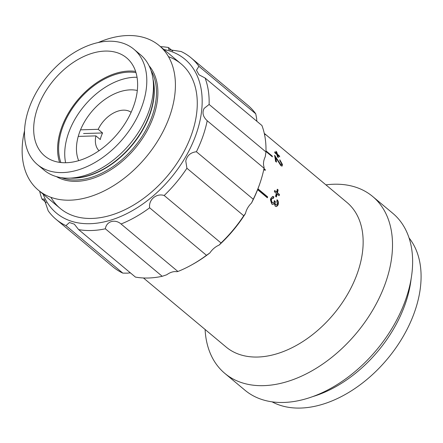 <?xml version="1.0" encoding="UTF-8"?>
<svg xmlns="http://www.w3.org/2000/svg" width="443" height="443" viewBox="0 0 443 443"><rect width="100%" height="100%" fill="white"/><g stroke="black" fill="none" stroke-linecap="round" stroke-linejoin="round"><path stroke-width="0.66" d="M131.128 112.289A25.057 16.347 -50.1 0 0 98.196 129.317L102.571 132.966A25.057 16.347 -50.1 0 0 101.214 136.256A25.057 16.347 -50.1 0 0 100.284 139.534L95.909 135.885A25.057 16.347 -50.1 0 0 99.038 150.692M78.25 136.405L95.909 135.885M83.561 133.531L102.571 132.966M80.532 129.838L98.196 129.317M264.277 133.371L267.312 135.901A94.221 61.455 -50.1 0 1 267.821 136.344L264.283 133.387M276.692 151.955A94.221 61.455 -50.1 0 1 277.44 154.236L279.406 155.875A94.221 61.455 -50.1 0 1 279.694 156.872L277.733 155.233A94.221 61.455 -50.1 0 1 278.348 157.608L277.506 156.905A94.221 61.455 -50.1 0 0 276.892 154.529L274.931 152.89A94.221 61.455 -50.1 0 0 274.638 151.894L276.598 153.533A94.221 61.455 -50.1 0 0 275.851 151.251L276.692 151.955L276.144 152.11M282.429 164.431L282.119 166.075L280.818 165.643L275.801 157.564A94.221 61.455 -50.1 0 1 276.487 162.138L275.557 161.357A94.221 61.455 -50.1 0 0 274.566 155.288L280.657 164.419C281.405 164.934 281.715 164.696 281.582 163.7L279.965 160.864L279.821 159.773L282.429 164.431L282.025 164.663L281.898 166.142M278.126 189.914A94.221 61.455 -50.1 0 1 277.473 192.816L279.439 194.46A94.221 61.455 -50.1 0 1 279.129 195.706L277.168 194.067A94.221 61.455 -50.1 0 1 276.382 196.997L275.54 196.293A94.221 61.455 -50.1 0 0 276.327 193.364L274.361 191.725A94.221 61.455 -50.1 0 0 274.671 190.479L276.631 192.118A94.221 61.455 -50.1 0 0 277.285 189.211L278.126 189.914L277.213 189.56M143.46 277.977L226.096 347.019A94.221 61.455 -50.1 0 0 297.181 344.975A94.221 61.455 -50.1 0 0 357.584 272.611A94.221 61.455 -50.1 0 0 346.919 202.412L266.548 135.265M265.988 150.864L272.257 156.097A94.221 61.455 129.9 0 1 272.373 156.844L265.977 151.506M263.989 168.539L265.263 169.608A94.221 61.455 129.9 0 1 265.163 170.444L263.823 169.326M257.953 188.807L267.655 196.908A94.221 61.455 129.9 0 1 267.506 197.351A94.221 61.455 129.9 0 1 267.351 197.788L257.621 189.659M274.289 203.47L272.86 204.489L271.747 204.024L270.44 199.804L270.739 198.497L272.678 196.454L273.874 196.814L273.536 198.292L272.655 198.082L271.565 199.25L271.365 200.574L272.268 202.623L273.06 202.944L273.807 202.612L274.538 200.712L275.33 201.559L275.081 203.675L275.668 204.738L276.554 204.91L277.285 203.946L276.764 201.166L277.29 199.843C278.376 201.177 278.664 202.767 278.143 204.605L277.556 205.746L276.205 206.549L275.197 206.167L274.289 203.47L272.666 204.472M276.078 204.959L276.554 204.91M276.903 199.882C277.994 201.211 278.276 202.794 277.761 204.622L277.18 205.757L276.017 206.538M274.156 200.734L274.953 201.582L274.704 203.691L275.291 204.749L276.177 204.921M271.565 199.25L271.182 199.267L270.983 200.585L271.891 202.628L272.871 202.933M205.098 329.481A115.269 75.188 -50.1 0 0 224.845 373.405A115.269 75.188 -50.1 0 0 311.811 370.896A115.269 75.188 -50.1 0 0 385.703 282.368A115.269 75.188 -50.1 0 0 372.657 196.487A115.269 75.188 -50.1 0 0 325.921 184.869M224.845 373.405L244.957 390.211A115.269 75.188 -50.1 0 0 331.923 387.703A115.269 75.188 -50.1 0 0 405.821 299.175A115.269 75.188 -50.1 0 0 392.769 213.293L372.657 196.487M312.791 396.585A107.749 70.282 -50.1 0 0 405.334 303.676A107.749 70.282 -50.1 0 0 411.11 278.913M272.08 401.845A107.749 70.282 -50.1 0 0 414.726 311.518A107.749 70.282 -50.1 0 0 409.044 237.919M264.809 170.151L264.859 169.73L263.906 168.933M264.859 169.73L265.263 169.608M267.063 197.545L267.279 196.919L257.859 189.05M267.279 196.919L267.655 196.908M265.418 134.318L265.097 134.705M277.44 154.236L277.047 154.507A93.717 61.128 -50.1 0 0 276.299 152.237M279.406 155.875L279.007 156.146A93.717 61.128 -50.1 0 1 279.073 156.351M277.733 155.233L277.34 155.499A93.717 61.128 -50.1 0 1 277.772 157.127M277.047 154.507L279.007 156.146M274.876 152.691L276.205 153.804A93.717 61.128 -50.1 0 0 275.95 152.99M276.598 153.533L276.205 153.804M274.726 156.074L277.324 160.028L277.728 159.79M274.837 156.196L275.241 155.953M277.324 160.028L280.253 164.646L280.657 164.419M276.011 161.739A93.717 61.128 -50.1 0 0 275.402 157.808L275.801 157.564M279.921 160.521L282.025 164.663M280.253 164.646L281.161 164.702M277.473 192.816L277.08 192.882A93.717 61.128 -50.1 0 0 277.728 189.992M277.08 192.882L279.439 194.46M278.819 195.446A93.717 61.128 -50.1 0 0 279.04 194.521M277.085 194.388L276.775 194.128L277.168 194.067M276.078 196.742A93.717 61.128 -50.1 0 0 276.775 194.128M274.594 190.806L276.631 192.118M272.268 202.623L271.891 202.628M275.253 201.753L274.876 201.775M275.668 204.738L275.291 204.749M278.143 204.605L277.761 204.622M272.484 196.487L273.492 196.853L273.154 198.326M273.874 196.814L273.492 196.853M272.473 198.11L271.182 199.267M271.869 156.429L265.983 151.417M271.852 156.329L272.257 156.097M135.99 72.635A62.646 40.861 -50.1 0 0 62.297 128.276A62.646 40.861 -50.1 0 0 60.879 162.531M137.308 90.483A48.237 31.464 -50.1 0 0 100.334 102.959A48.237 31.464 -50.1 0 0 78.677 160.659M137.042 77.265A62.646 40.861 -50.1 0 0 95.749 94.287A62.646 40.861 -50.1 0 0 65.619 162.742M24.548 130.757A94.221 61.455 -50.1 0 0 38.358 190.169A94.221 61.455 -50.1 0 0 109.443 188.12A94.221 61.455 -50.1 0 0 169.846 115.756A94.221 61.455 -50.1 0 0 159.181 45.557A94.221 61.455 -50.1 0 0 98.257 42.528M37.45 164.591L44.123 170.162A75.177 49.035 -50.1 0 0 69.186 178.158A75.177 49.035 -50.1 0 0 149.031 110.794A75.177 49.035 -50.1 0 0 152.846 78.029A75.177 49.035 -50.1 0 0 140.52 54.782L133.852 49.212A75.177 49.035 -50.1 0 0 77.132 50.845A75.177 49.035 -50.1 0 0 28.939 108.585A75.177 49.035 -50.1 0 0 37.45 164.591A75.177 49.035 -50.1 0 0 94.171 162.958A75.177 49.035 -50.1 0 0 142.364 105.218A75.177 49.035 -50.1 0 0 133.852 49.212M37.45 108.33A63.897 41.681 -50.1 0 0 44.682 155.936A63.897 41.681 -50.1 0 0 92.892 154.552A63.897 41.681 -50.1 0 0 133.852 105.473A63.897 41.681 -50.1 0 0 126.62 57.867A63.897 41.681 -50.1 0 0 78.411 59.257A63.897 41.681 -50.1 0 0 37.45 108.33M135.602 71.406A63.897 41.681 -50.1 0 0 61.35 128.304A63.897 41.681 -50.1 0 0 59.6 162.371M43.104 194.134A100.234 65.381 -50.1 0 0 117.832 217.657A100.234 65.381 -50.1 0 0 196.249 133.886A100.234 65.381 -50.1 0 0 163.927 49.522M207.202 120.745A105.246 68.648 129.9 0 1 202.944 136.211A105.246 68.648 129.9 0 1 196.41 151.744L253.258 199.239A105.246 68.648 -50.1 0 0 259.786 183.707A105.246 68.648 -50.1 0 0 260.102 182.798A105.246 68.648 -50.1 0 0 264.05 168.24L207.202 120.745C203.01 116.819 201.975 112.716 204.096 108.435L209.118 104.459L265.966 151.955A105.246 68.648 -50.1 0 0 261.929 125.507L205.087 78.012A105.246 68.648 129.9 0 1 209.118 104.459M160.482 46.648A105.246 68.648 129.9 0 1 168.495 47.534L168.789 49.649L181.121 51.51A105.246 68.648 129.9 0 1 191.027 57.8A105.246 68.648 129.9 0 1 198.901 66.317L196.47 70.227L198.951 74.767L205.087 78.012M264.05 168.24L264.05 167.033A15.034 9.807 129.9 0 1 264.388 158.81A15.034 9.807 129.9 0 1 265.263 156.711L265.966 151.955M260.102 182.798L259.659 184.094A102.737 67.015 129.9 0 1 259.354 184.98A102.737 67.015 129.9 0 1 251.519 203.021L253.258 199.239M243.75 215.747L186.907 168.251A105.246 68.648 129.9 0 1 164.176 195.496L221.024 242.986A105.246 68.648 -50.1 0 0 243.75 215.747L245.494 213.482A15.034 9.807 129.9 0 1 246.075 211.394A15.034 9.807 129.9 0 1 251.519 203.021M196.41 151.744C190.612 152.442 187.068 155.532 185.783 161.019L186.907 168.251M50.934 197.329A94.221 61.455 -50.1 0 0 122.379 210.918A94.221 61.455 -50.1 0 0 191.708 134.024A94.221 61.455 -50.1 0 0 168.467 56.66M46.277 202.678L42.013 199.117A105.246 68.648 129.9 0 1 39.665 191.254M56.067 219.329L112.915 266.824A105.246 68.648 -50.1 0 0 122.822 273.121L65.974 225.625A105.246 68.648 129.9 0 1 56.067 219.329A105.246 68.648 129.9 0 1 48.193 210.813L44.162 199.034L42.013 199.117M122.822 273.121L127.689 273.159A15.034 9.807 129.9 0 1 130.502 272.954M78.605 229.596L135.447 277.091A105.246 68.648 -50.1 0 0 162.216 276.299L105.368 228.804A105.246 68.648 129.9 0 1 78.605 229.596L74.33 224.164L69.407 222.524L65.974 225.625M162.216 276.299L166.767 274.754A15.034 9.807 129.9 0 1 176.707 271.703L177.903 271.487A105.246 68.648 -50.1 0 0 191.354 265.075A105.246 68.648 -50.1 0 0 206.477 255.301L149.634 207.806A105.246 68.648 129.9 0 1 121.055 223.992C114.958 218.704 106.364 221.312 105.368 228.804M121.055 223.992L177.903 271.487M206.477 255.301L209.882 252.914A102.737 67.015 129.9 0 1 192.555 264.416L191.354 265.075M164.176 195.496C156.418 192.987 148.444 199.704 149.634 207.806M209.882 252.914A15.034 9.807 129.9 0 1 219.102 245.112L221.024 242.986M245.494 213.482A102.737 67.015 129.9 0 1 219.102 245.112M198.901 66.317L255.749 113.812A105.246 68.648 -50.1 0 0 247.875 105.296L191.027 57.8M256.957 121.349A15.034 9.807 129.9 0 1 256.658 118.591L255.749 113.812M168.495 47.534L172.726 51.072M70.454 178.13A71.666 46.748 -50.1 0 0 150.072 113.956A71.666 46.748 -50.1 0 0 153.04 79.286M69.186 178.158L73.621 178.053A71.799 46.836 -50.1 0 0 149.884 113.707A71.799 46.836 -50.1 0 0 153.527 82.415L152.846 78.029M61.483 177.704A71.666 46.748 -50.1 0 0 152.248 115.773A71.666 46.748 -50.1 0 0 151.03 70.526M56.427 176.613A72.669 47.401 -50.1 0 0 153.588 116.238A72.669 47.401 -50.1 0 0 149.053 65.747M272.689 202.955L273.06 202.944M272.268 198.11L272.655 198.082M181.043 63.825L159.181 45.557M60.22 208.431L38.358 190.169"/></g></svg>
